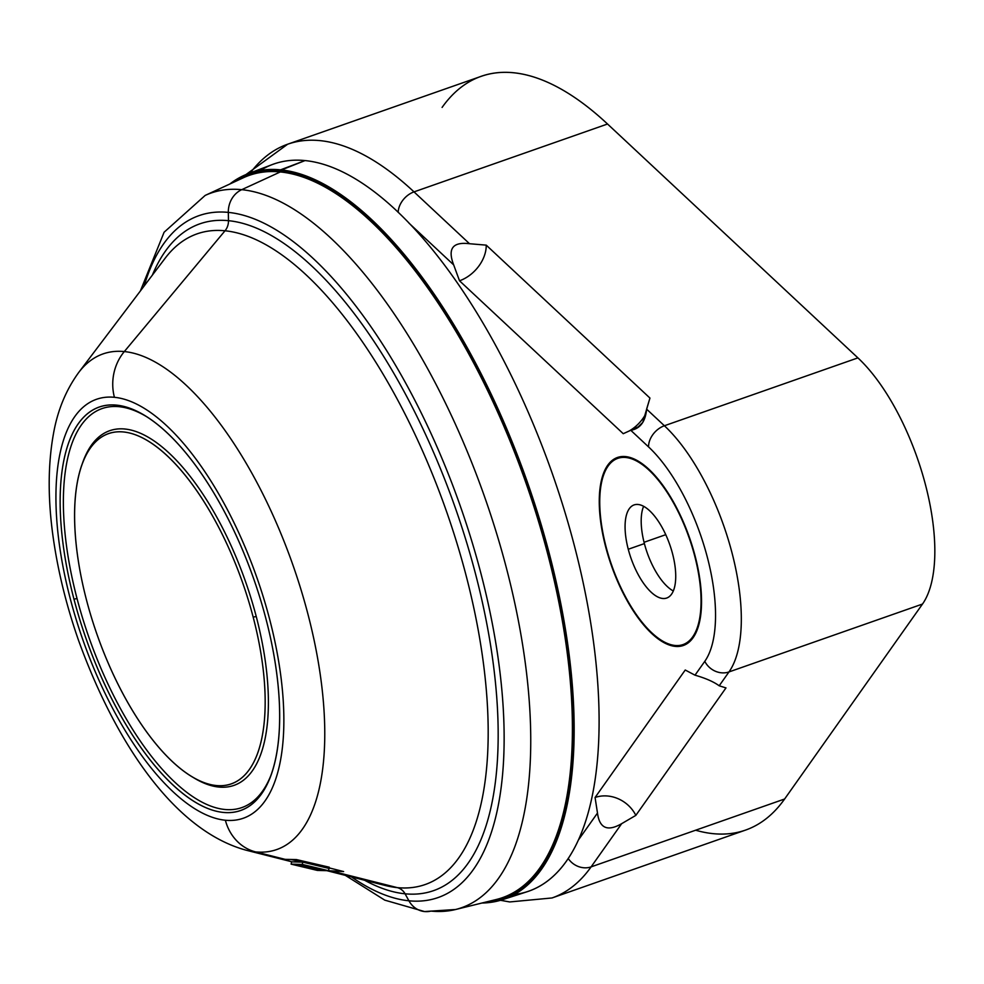 <?xml version="1.0" encoding="UTF-8"?>
<svg xmlns="http://www.w3.org/2000/svg" width="984" height="984" viewBox="0 0 984 984"><rect width="100%" height="100%" fill="white"/><g stroke="black" fill="none" stroke-linecap="round" stroke-linejoin="round"><path stroke-width="1.48" d="M695.639 830.213A399.381 166.222 -109.3 0 0 784.617 799.008L922.5 604.053A145.657 60.627 -109.3 0 0 925.403 484.497A145.657 60.627 -109.3 0 0 857.913 357.881L607.534 124.009A399.381 166.222 -109.3 0 0 442.099 107.416M500.487 900.298L509.749 901.947L552.036 897.961A399.381 166.222 70.7 0 0 591.101 866.879A18.794 16.384 -144.7 0 1 568.285 858.601A18.794 16.384 35.3 0 0 591.101 866.879L621.667 823.669C607.546 831.824 599.49 828.294 597.485 813.055C599.49 828.294 607.546 831.824 621.667 823.669L635.836 815.379A31.672 27.613 35.3 0 0 595.074 797.495L597.485 813.055L578.703 839.598L597.485 813.055L595.074 797.495L685.233 670.018L694.999 675.172L704.802 661.322A126.862 52.804 -109.3 0 0 707.324 557.19A126.862 52.804 -109.3 0 0 648.554 446.908L630.769 430.291L623.241 433.698L459.516 280.784L453.673 264.88L408.938 223.097L453.673 264.88L459.516 280.784A31.672 22.534 133 0 0 486.231 245.139L649.944 398.065L646.611 409.147L664.397 425.752L857.913 357.881A145.657 60.627 70.7 0 1 925.403 484.497A145.657 60.627 70.7 0 1 922.5 604.053L728.984 671.937L719.193 685.786L725.983 687.914L635.836 815.379L621.667 823.669L591.101 866.879L784.617 799.008A399.381 166.222 70.7 0 1 745.552 830.09L552.036 897.961A399.381 166.222 -109.3 0 0 591.101 866.879L784.617 799.008L922.5 604.053L728.984 671.937A145.657 60.627 -109.3 0 0 731.887 552.368A145.657 60.627 -109.3 0 0 664.397 425.752L857.913 357.881L607.534 124.009L414.018 191.88A399.381 166.222 -109.3 0 0 287.648 144.218A399.381 166.222 -109.3 0 0 250.342 172.889M695.098 555.96A99.605 41.463 70.7 0 1 675.295 646.365A99.605 41.463 70.7 0 1 605.701 546.993A99.605 41.463 70.7 0 1 625.504 456.588A99.605 41.463 70.7 0 1 695.098 555.96A99.605 41.463 -109.3 0 0 617.435 457.486A99.605 41.463 -109.3 0 0 605.701 546.993A99.605 41.463 -109.3 0 0 683.376 645.479A99.605 41.463 -109.3 0 0 695.098 555.96M481.164 76.346A399.381 166.222 70.7 0 1 607.534 124.009L414.018 191.88L469.516 243.725L486.231 245.139L469.516 243.725C452.702 241.646 447.425 248.694 453.673 264.88C447.425 248.694 452.702 241.646 469.516 243.725L414.018 191.88A18.794 13.37 133 0 0 398.176 212.359A18.794 13.37 -47 0 1 414.018 191.88A399.381 166.222 70.7 0 0 287.648 144.218L481.164 76.346M459.516 280.784L623.241 433.698L638.161 426.896L642.761 422.431L649.944 398.065L486.231 245.139A31.672 22.534 -47 0 1 459.516 280.784M628.911 431.14A31.672 22.534 133 0 0 645.012 415.26A31.672 22.534 -47 0 1 628.911 431.14M685.233 670.018L595.074 797.495A31.672 27.613 -144.7 0 1 635.836 815.379L725.983 687.914L719.193 685.786C713.683 681.764 705.626 678.234 694.999 675.172L685.233 670.018M694.999 675.172L704.802 661.322A18.794 16.384 35.3 0 0 728.984 671.937L719.193 685.786C713.683 681.764 705.626 678.234 694.999 675.172M704.802 661.322A126.862 52.804 -109.3 0 0 707.324 557.19A126.862 52.804 -109.3 0 0 648.554 446.908A18.794 13.37 -47 0 1 664.397 425.752A145.657 60.627 70.7 0 1 731.887 552.368A145.657 60.627 70.7 0 1 728.984 671.937A18.794 16.384 -144.7 0 1 704.802 661.322M646.611 409.147L664.397 425.752A18.794 13.37 133 0 0 648.554 446.908L630.769 430.291C640.166 428.716 645.455 421.669 646.611 409.147M691.444 639.834A98.671 41.07 70.7 0 1 690.411 639.723M626.513 457.572A98.671 41.07 70.7 0 1 627.263 456.834M644.053 542.295L665.75 534.681L644.053 542.295M644.385 543.598A49.335 20.529 70.7 0 1 643.61 506.317A49.335 20.529 70.7 0 0 644.385 543.598L628.259 549.256A49.335 20.529 70.7 0 1 638.075 504.484A49.335 20.529 70.7 0 1 672.539 553.697A49.335 20.529 70.7 0 1 662.724 598.469A49.335 20.529 70.7 0 1 628.259 549.256L644.385 543.598A49.335 20.529 70.7 0 0 673.314 590.978A49.335 20.529 70.7 0 1 644.385 543.598M606.119 547.043A98.671 41.07 -109.3 0 0 675.061 645.467A98.671 41.07 -109.3 0 0 694.679 555.911A98.671 41.07 -109.3 0 0 625.738 457.486A98.671 41.07 -109.3 0 0 606.119 547.043A98.671 41.07 -109.3 0 0 683.056 644.581A98.671 41.07 -109.3 0 0 694.679 555.911L694.679 555.911A98.671 41.07 -109.3 0 0 617.743 458.372A98.671 41.07 -109.3 0 0 606.119 547.043M672.539 553.697A49.335 20.529 -109.3 0 0 634.065 504.927A49.335 20.529 -109.3 0 0 628.259 549.256A49.335 20.529 -109.3 0 0 666.734 598.038A49.335 20.529 -109.3 0 0 672.539 553.697M496.489 899.45A382.702 159.285 70.7 0 0 539.896 525.96A382.702 159.285 70.7 0 0 280.305 171.942L280.551 171.364A383.17 159.47 -109.3 0 0 236.812 180.785A383.17 159.47 70.7 0 1 280.551 171.364L280.305 171.942A382.702 159.285 70.7 0 0 243.343 177.76A382.702 159.285 70.7 0 1 280.305 171.942L241.72 189.678A378.668 157.6 -109.3 0 0 205.152 195.435A378.668 157.6 70.7 0 1 241.72 189.678L280.305 171.942A382.702 159.285 70.7 0 1 539.896 525.96A382.702 159.285 70.7 0 1 496.489 899.45L455.629 909.499A378.668 157.6 -109.3 0 0 498.581 539.958A378.668 157.6 -109.3 0 0 241.72 189.678A23.493 20.971 95.7 0 0 228.325 212.396L228.485 220.687A353.317 147.046 -109.3 0 0 152.372 275.102A353.317 147.046 -109.3 0 1 228.485 220.687L228.325 212.396A361.337 150.392 70.7 0 1 480.77 572.848A361.337 150.392 70.7 0 1 408.926 900.803A361.337 150.392 70.7 0 1 351.448 876.904A361.337 150.392 -109.3 0 0 408.926 900.803L405.076 893.804L408.926 900.803A23.493 20.971 95.7 0 0 424.534 911.553A23.493 20.971 95.7 0 0 430.967 911.086A378.668 157.6 -109.3 0 0 455.629 909.499L424.534 911.553A23.493 20.971 -84.3 0 1 408.926 900.803A361.337 150.392 -109.3 0 0 480.77 572.848A361.337 150.392 -109.3 0 0 228.325 212.396A361.337 150.392 -109.3 0 0 144.156 285.963A361.337 150.392 70.7 0 1 228.325 212.396A23.493 20.971 -84.3 0 1 241.72 189.678A378.668 157.6 70.7 0 1 498.581 539.958A378.668 157.6 70.7 0 1 455.629 909.499M364.646 880.262A353.317 147.046 -109.3 0 0 405.076 893.804A353.317 147.046 -109.3 0 0 475.321 573.131A353.317 147.046 -109.3 0 0 228.485 220.687A14.096 12.583 -84.3 0 1 225.016 230.785L124.316 351.571A262.617 109.298 -109.3 0 0 78.695 372.493A262.617 109.298 70.7 0 1 124.316 351.571L225.016 230.785A344.781 143.492 70.7 0 1 465.887 574.717A344.781 143.492 70.7 0 1 397.339 887.63A344.781 143.492 70.7 0 1 385.15 885.452A344.781 143.492 70.7 0 0 397.339 887.63L332.481 871.283L397.339 887.63A14.096 12.583 -84.3 0 1 405.076 893.804A14.096 12.583 95.7 0 0 397.339 887.63A344.781 143.492 70.7 0 0 465.887 574.717A344.781 143.492 70.7 0 0 225.016 230.785A14.096 12.583 95.7 0 0 228.485 220.687A353.317 147.046 -109.3 0 1 475.321 573.131A353.317 147.046 -109.3 0 1 405.076 893.804A353.317 147.046 -109.3 0 1 364.646 880.262M285.2 859.364L280.391 858.884L292.1 861.861L255.569 851.898L285.2 859.364L296.368 859.561L285.2 859.364M328.041 870.692L343.625 871.566L327.77 867.544L329.271 867.211L296.368 859.561L329.271 867.211L327.77 867.544L343.625 871.566L328.041 870.692M165.14 258.238A344.781 143.492 70.7 0 1 225.016 230.785A344.781 143.492 70.7 0 0 165.14 258.238L78.695 372.493C66.076 389.873 57.699 410.094 53.579 433.132C47.736 465.002 47.736 500.708 53.591 540.265C58.462 573.328 66.789 606.697 78.548 640.387C115.903 743.658 174.832 830.853 246.283 850.237A262.617 109.298 -109.3 0 0 255.569 851.898A262.617 109.298 -109.3 0 0 307.783 613.549A262.617 109.298 -109.3 0 0 124.316 351.571A46.986 41.943 95.7 0 0 114.415 397.302A222.003 92.398 70.7 0 1 269.505 618.751A222.003 92.398 70.7 0 1 225.373 820.238A222.003 92.398 70.7 0 1 70.282 598.776A222.003 92.398 70.7 0 1 114.415 397.302A222.003 92.398 -109.3 0 0 70.282 598.776A222.003 92.398 -109.3 0 0 225.373 820.238A46.986 41.943 95.7 0 0 255.569 851.898A262.617 109.298 70.7 0 1 246.283 850.237L280.428 858.897M73.96 599.145A213.786 88.978 -109.3 0 0 223.319 812.415A213.786 88.978 -109.3 0 0 265.828 618.382A213.786 88.978 -109.3 0 0 116.469 405.125A213.786 88.978 -109.3 0 0 73.96 599.145A213.786 88.978 -109.3 0 0 176.099 787.803A213.786 88.978 -109.3 0 0 271.24 774.654A213.786 88.978 -109.3 0 0 265.828 618.382A213.786 88.978 -109.3 0 0 145.411 415.924A213.786 88.978 -109.3 0 0 73.96 599.145L77.035 598.555L73.96 599.145M225.373 820.238A222.003 92.398 -109.3 0 0 269.505 618.751A222.003 92.398 -109.3 0 0 114.415 397.302A46.986 41.943 -84.3 0 1 124.316 351.571A262.617 109.298 70.7 0 1 307.783 613.549A262.617 109.298 70.7 0 1 255.569 851.898A46.986 41.943 -84.3 0 1 225.373 820.238M260.416 170.429A385.285 160.355 70.7 0 1 305.015 160.577A385.285 160.355 70.7 0 1 569.146 526.526A385.285 160.355 70.7 0 1 514.398 894.505M271.682 773.375A211.437 88.006 70.7 0 1 177.464 784.605A211.437 88.006 70.7 0 1 77.035 598.555A211.437 88.006 70.7 0 1 146.555 416.638A211.437 88.006 70.7 0 0 77.035 598.555A211.437 88.006 70.7 0 0 177.464 784.605A211.437 88.006 70.7 0 0 271.682 773.375M192.286 776.868A187.944 78.228 -109.3 0 0 256.246 616.513A187.944 78.228 -109.3 0 0 165.865 450.143A187.944 78.228 -109.3 0 0 82.361 463.513M81.906 464.756L82.816 462.234A187.944 78.228 70.7 0 1 166.456 450.672A187.944 78.228 70.7 0 1 256.246 616.513L253.171 617.116A185.595 77.244 -109.3 0 0 164.5 453.341A185.595 77.244 -109.3 0 0 81.906 464.756A185.595 77.244 -109.3 0 0 86.604 600.424A185.595 77.244 -109.3 0 0 191.142 776.179A185.595 77.244 -109.3 0 0 253.171 617.116L256.246 616.513A187.944 78.228 70.7 0 1 193.43 777.594L191.142 776.179M291.731 859.696A13.628 0.799 -167.5 0 0 304.597 862.095A13.628 0.799 12.5 0 1 291.731 859.696M326.565 867.839A13.628 0.799 -167.5 0 0 328.238 868.048L330.784 868.306L328.238 868.048A13.628 0.799 12.5 0 1 326.565 867.839M327.906 866.904L327.77 867.544L327.906 866.904M303.109 862.132A13.628 0.799 12.5 0 1 304.597 862.095M329 868.417L302.777 862.132L291.621 861.849L291.116 864.136L317.352 870.422L328.496 870.705L302.272 864.419L291.116 864.136L302.272 864.419L328.496 870.705L329 868.417L302.777 862.132L302.272 864.419L302.777 862.132L291.621 861.849L291.116 864.136L317.352 870.422L328.496 870.705L329 868.417M313.884 868.392L308.988 868.269L294.659 864.838L313.244 868.38L300.157 864.973L314.499 868.417L318.127 868.503L304.413 865.084L318.754 868.515L313.871 868.392L324.339 870.237L304.413 865.084L322.272 869.782L300.157 864.973L317.401 869.647L294.659 864.838L308.988 868.269L319.468 870.102L313.871 868.392M483.476 902.648A384.166 159.888 -109.3 0 0 545.419 541.544A384.166 159.888 -109.3 0 0 280.305 170.429A384.166 159.888 -109.3 0 0 231.191 183.393A384.166 159.888 -109.3 0 1 280.305 170.429L280.575 169.838A384.633 160.084 -109.3 0 0 247.808 173.848A384.633 160.084 70.7 0 1 280.575 169.838L305.015 160.577L280.305 170.429A384.166 159.888 -109.3 0 1 545.419 541.544A384.166 159.888 -109.3 0 1 483.476 902.648M280.551 171.364A383.17 159.47 70.7 0 1 542.996 534.484A383.17 159.47 70.7 0 1 489.503 901.159A383.17 159.47 -109.3 0 0 542.996 534.484A383.17 159.47 -109.3 0 0 280.551 171.364M229.801 184.033A384.633 160.084 70.7 0 1 247.808 173.848L272.187 164.599A385.285 160.355 70.7 0 1 305.015 160.577A385.285 160.355 70.7 0 1 564.742 511.569A385.285 160.355 70.7 0 1 527.227 891.701L502.418 899.708A384.633 160.084 -109.3 0 0 539.859 520.228A384.633 160.084 -109.3 0 0 280.575 169.838A384.633 160.084 70.7 0 1 539.859 520.228A384.633 160.084 70.7 0 1 502.418 899.708A384.633 160.084 70.7 0 1 481.988 903.017A384.633 160.084 -109.3 0 0 502.418 899.708L481.914 903.029M253.171 617.116A185.595 77.244 70.7 0 1 216.271 785.564A185.595 77.244 70.7 0 1 86.604 600.424A185.595 77.244 70.7 0 1 123.504 431.976A185.595 77.244 70.7 0 1 253.171 617.116M245.926 174.598L287.648 144.218M688.419 642.712L683.056 644.581M623.106 456.49L617.743 458.372M243.343 177.76L205.152 195.435L164.107 232.236L140.368 290.981M326.836 870.668L385.15 885.452M424.534 911.553L384.756 900.139L345.347 875.366M229.727 184.07L247.808 173.848"/></g></svg>
